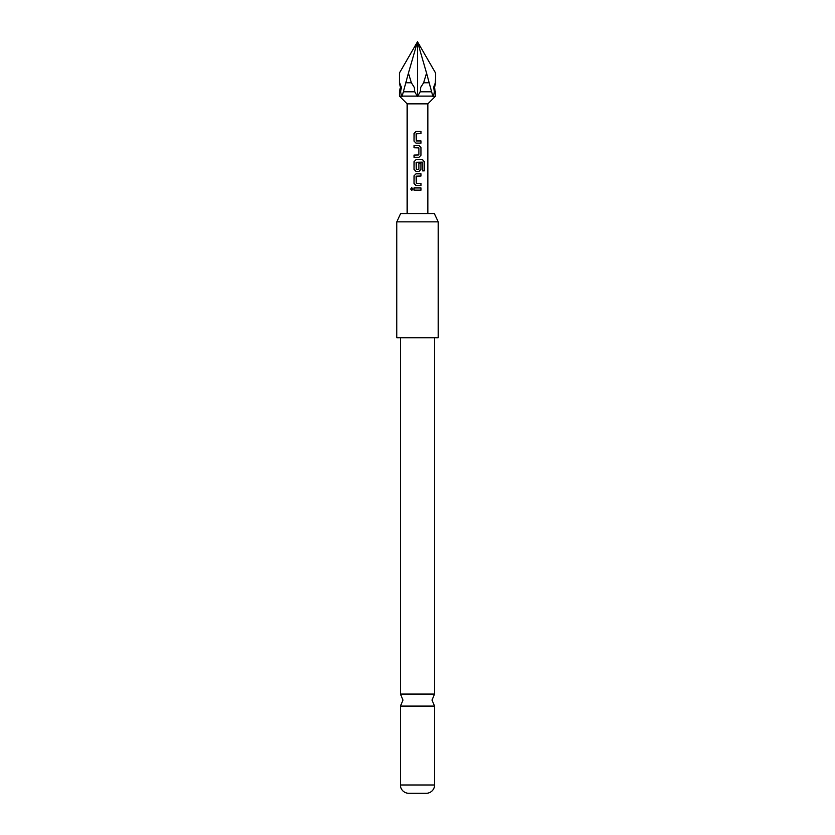 <?xml version="1.0" encoding="UTF-8"?>
<svg xmlns="http://www.w3.org/2000/svg" width="835" height="835" viewBox="0 0 835 835"><rect width="100%" height="100%" fill="white"/><g stroke="black" fill="none" stroke-linecap="round" stroke-linejoin="round"><path stroke-width="1.25" d="M411.843 187.698L410.851 189.044L411.843 190.39M412.949 189.044L411.78 187.698L410.716 189.044L411.78 190.401L412.949 189.044M411.373 82.78L405.8 82.78L408.44 73.125L411.373 82.78L414.243 87.299L414.776 91.808L417.5 96.442L417.5 41.75L435.62 73.125L435.62 82.78L433.647 87.299L435.327 82.78L435.62 73.125M402.115 96.442L401.458 96.098L402.115 96.442L405.8 82.78M399.38 82.78L399.38 73.125L399.38 82.78L400.424 87.299L399.38 91.808L400.633 91.808L401.458 96.098L399.38 96.098L399.38 91.808M399.673 82.78L401.353 87.299L400.633 91.808M429.2 82.78L423.627 82.78L426.56 73.125L432.885 96.442L435.62 96.098L434.576 87.299L435.62 82.78M417.5 96.442L420.224 91.808L420.756 87.299L423.627 82.78M434.576 337.799L434.576 694.073L400.424 694.073L400.424 337.799M407.146 213.583L407.146 103.853L399.38 96.098M427.854 213.583L427.854 103.853L435.62 96.098M433.542 96.098L434.367 91.808L435.62 91.808M400.654 213.583L434.346 213.583L438.198 221.859L396.802 221.859L400.654 213.583M396.802 221.859L396.802 337.799L438.198 337.799L438.198 221.859M400.424 784.984L434.576 784.984A8.277 8.277 0 0 1 426.821 793.25L408.179 793.25A8.277 8.277 0 0 1 400.424 784.984L400.424 706.107L434.576 706.107L431.987 700.085L434.576 694.073M434.576 784.984L434.576 706.107M403.347 91.808L414.776 91.808M402.199 96.098L416.759 96.098M420.224 91.808L431.653 91.808M418.241 96.098L432.801 96.098M408.44 73.125L417.5 41.75L399.38 73.125M426.56 73.125L417.5 41.75M434.367 91.808L433.647 87.299M407.146 103.853L427.854 103.853M416.289 140.938L416.143 133.767L420.997 133.621L420.997 131.439L415.997 131.439L414.035 133.475L414.035 141.084L415.997 143.109L420.997 143.109L420.997 140.938L416.289 140.938M420.997 147.597L419.034 145.572L414.035 145.572L414.035 147.743L418.888 147.889L418.888 154.924L414.035 155.07L414.035 157.241L419.034 157.241L420.997 155.206L420.997 147.597L419.003 145.572M424.284 161.729L422.635 159.704L415.997 159.704L414.035 161.729L414.035 169.338L415.997 171.373L419.034 171.373L420.997 169.338L420.997 163.107L418.888 163.107L418.888 169.286L416.289 169.432L416.143 162.261L422.385 162.115L422.51 170.862L424.284 170.862L424.284 161.729L422.531 159.704M416.289 183.324L416.143 176.154L420.997 176.008L420.997 173.837L415.997 173.837L414.035 175.861L414.035 183.47L415.997 185.495L420.997 185.495L420.997 183.324L416.289 183.324M414.035 187.959L414.035 190.14L420.997 190.14L420.997 187.959L414.035 187.959M414.097 187.959L414.097 190.14M420.923 190.14L420.923 187.959M420.923 176.008L420.923 173.837M416.028 173.837L414.035 175.861M414.097 175.861L414.035 183.47M414.097 183.47L416.028 185.495M420.923 185.495L420.923 183.324M422.51 170.862L424.149 170.862L424.149 161.729M416.028 159.704L414.035 161.729M414.097 161.729L414.035 169.338M414.097 169.338L416.028 171.373M419.003 171.373L420.997 169.338M420.923 169.338L420.923 163.107L418.888 163.107M419.003 157.241L420.997 155.206M420.923 155.206L420.923 147.597M414.097 145.572L414.097 147.743M414.097 155.07L414.097 157.241M420.923 133.621L420.923 131.439M416.028 131.439L414.035 133.475M414.097 133.475L414.035 141.084M414.097 141.084L416.028 143.109M420.923 143.109L420.923 140.938M400.424 694.073L403.013 700.085L400.424 706.107"/></g></svg>
